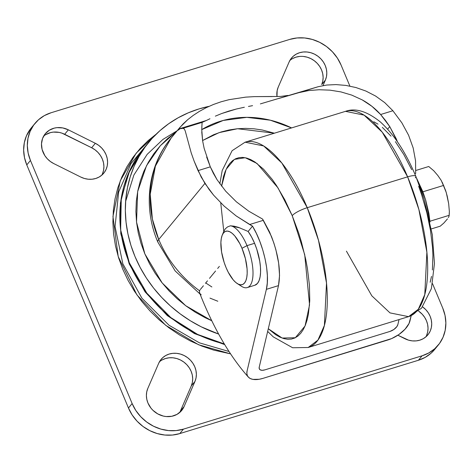 <?xml version="1.0" encoding="UTF-8"?>
<svg xmlns="http://www.w3.org/2000/svg" width="473" height="473" viewBox="0 0 473 473"><rect width="100%" height="100%" fill="white"/><g stroke="black" fill="none" stroke-linecap="round" stroke-linejoin="round"><path stroke-width="0.71" d="M247.284 287.572L254.858 285.243A32.217 12.434 -107.1 0 0 254.575 243.305L247.001 245.635A32.217 12.434 72.9 0 1 247.284 287.572A32.217 12.434 72.9 0 1 239.19 284.51M225.29 228.831L223.788 231.457L225.29 228.831L227.501 226.939L225.29 228.831M237.174 283.504L241.443 286.277A32.217 12.434 -107.1 0 0 252.7 278.106A32.217 12.434 -107.1 0 0 247.001 245.635L241.987 248.284A27.919 10.773 72.9 0 1 246.924 276.427A27.919 10.773 72.9 0 1 237.174 283.504A27.919 10.773 72.9 0 1 226.076 267.6A27.919 10.773 72.9 0 1 222.275 235.022A27.919 10.773 72.9 0 1 241.987 248.284L247.001 245.635A32.217 12.434 -107.1 0 0 230.386 225.798L227.501 226.939L230.386 225.798L234.123 226.177L238.404 227.347L248.136 231.463L252.505 226.153L236.187 215.942L224.096 206.086L213.607 195.172L209.025 189.377L201.202 177.079L194.149 161.187L191.187 152.814L185.233 130.944L184.21 128.839L182.815 128.319L178.859 128.946L180.065 127.237L171.007 138.234A111.681 99.838 39.5 0 0 158.733 239.498L152.377 219.046L150.225 194.196L155.404 166.124L171.007 138.234C147.724 165.952 142.834 207.204 157.822 242.064L175.146 270.928L200.038 294.04M449.161 215.327L448.96 216.386L449.161 215.327L429.945 221.234L449.161 215.327L449.35 211.396L448.67 203.662L446.246 192.458L443.414 185.493L422.874 191.802L443.414 185.493L441.191 180.367L437.803 175.465L433.771 170.771L428.733 166.508L415.85 170.469L428.733 166.508L433.771 170.771L437.803 175.465L441.191 180.367L443.414 185.493A14.273 3.252 -22.7 0 1 443.899 185.966A14.273 3.252 157.3 0 0 443.414 185.493L445.743 190.856L447.216 196.124L448.67 203.662L449.35 211.396L449.149 215.623L449.326 213.027M415.82 176.293A12.889 2.939 157.3 0 0 407.62 176.849L307.243 207.694A107.389 41.441 72.9 0 1 308.189 347.495L317.909 340.134L324.395 325.418L326.506 283.067L318.512 240.396L307.243 207.694A12.889 2.939 157.3 0 0 292.208 215.647L304.718 254.693L309.543 304.914L305.05 325.974L295.323 337.746L282.162 338.053L268.303 328.741L275.653 334.695L279.85 337.083L283.906 338.615L287.785 339.271L291.445 339.058L294.856 337.97L297.984 336.019L300.793 333.223L303.258 329.61L305.363 325.217L307.078 320.079L308.39 314.255L309.768 300.757L309.431 285.249L307.397 268.315L305.765 259.523L301.354 241.697L298.617 232.834L292.208 215.647L284.764 199.712L276.569 185.653L272.288 179.492L263.567 169.216L254.912 161.979L250.714 159.596L246.658 158.065L242.779 157.403L239.119 157.615L235.708 158.703L232.586 160.654L229.772 163.451L227.306 167.064L225.207 171.463L223.487 176.6L221.589 186.185L226.129 169.34L234.377 159.413L245.233 157.722L257.022 163.463L278.006 187.893L292.208 215.647A12.889 2.939 -22.7 0 1 307.243 207.694L281.855 163.025L263.662 145.95L245.103 142.196A107.389 41.441 72.9 0 1 307.243 207.694L407.62 176.849A107.389 41.441 -107.1 0 0 345.485 111.35L364.044 115.105L382.237 132.18L407.62 176.849A12.889 2.939 -22.7 0 1 415.82 176.293A12.889 2.939 -22.7 0 1 415.312 177.818M223.889 232.474L220.743 202.887M396.256 138.837L397.444 141.788L389.77 126.604L396.256 138.837M387.647 129.182L389.77 126.604L387.647 129.182M385.483 120.444L389.77 126.604L380.623 114.513L385.483 120.444M362.241 99.904C369.324 103.818 375.45 108.689 380.623 114.513L392.892 110.741L401.89 122.879L408.595 135.248L413.177 147.984L415.554 160.82L415.666 173.508L414.756 173.786L415.666 173.508L415.554 160.82L413.177 147.984L408.595 135.248L401.89 122.879L392.892 110.741L384.715 102.606L392.892 110.741L380.623 114.513L371.938 106.324L362.241 99.904L351.752 95.108L362.241 99.904M340.95 91.91L351.752 95.108L340.95 91.91L330.006 90.154L340.95 91.91M319.104 89.74L330.006 90.154L319.104 89.74L308.65 90.579L319.104 89.74M298.971 92.625L308.65 90.579L298.971 92.625L278.822 98.479L318.264 86.695L326.742 85.039L336.037 84.596L345.899 85.412L355.962 87.546L365.913 91.053L375.615 96.054L384.715 102.606L375.615 96.054L365.913 91.053L355.962 87.546L345.899 85.412L336.037 84.596L326.742 85.039L318.264 86.695L298.971 92.625M260.369 103.894L318.264 86.695L260.369 103.894M252.558 105.662L248.455 106.443L252.558 105.662M244.358 107.247L236.358 109.021L244.358 107.247M228.79 111.102L236.358 109.021L221.695 113.526L228.79 111.102M215.357 116.151L221.695 113.526L215.357 116.151M209.959 118.747L206.352 120.497L178.859 128.946L179.09 128.502L183.116 123.896L187.669 119.71L193.197 115.424L199.452 111.35L206.222 107.673L213.465 104.468L221.128 101.778L229.062 99.673L245.676 97.136L254.373 96.622L280.607 96.439L287.862 95.451L280.607 96.439M248.136 231.463L251.524 236.908L254.575 243.305A32.217 12.434 -107.1 0 0 248.136 231.463L252.505 226.153C263.632 244.37 270.207 274.198 266.37 289.352L278.491 285.627L259.222 367.16L278.491 285.627L266.37 289.352L247.101 370.885L246.847 373.374L247.338 375.544L248.544 377.306L250.418 378.601L252.901 379.376L259.257 379.269L262.887 378.388L391.644 338.585L398.946 334.5L405.036 329.214L409.003 323.544L411.197 315.692L409.979 320.836A21.48 10.897 -31.3 0 1 387.89 339.975L262.887 378.388A21.48 10.897 -31.3 0 1 248.278 377.028A21.48 10.897 -31.3 0 1 247.101 370.885L266.37 289.352L267.28 283.025L267.369 275.647L266.63 267.523L265.087 258.914L262.811 250.134L259.884 241.567L256.39 233.443L252.505 226.153L249.626 224.527L263.331 220.317L269.61 232.083L273.855 243.021L275.883 249.756L278.65 263.112L279.555 275.416L278.491 285.627C281.021 271.963 278.68 255.591 271.478 236.5L262.521 219.046L248.757 211.177L236.388 201.829L225.727 191.24L217.042 179.681L225.727 191.24L236.388 201.829L248.757 211.177L262.521 219.046L263.331 220.317L249.626 224.527L236.187 215.942L224.096 206.086L213.607 195.172L204.921 183.406L158.733 239.498A22.337 5.091 157.3 0 0 157.852 242.135A22.337 5.091 -22.7 0 1 158.733 239.498L204.921 183.406L198.039 170.617L210.308 166.845L217.042 179.681L213.358 173.337L210.308 166.845L204.147 148.374L202.633 140.883L201.746 129.531L202.107 122.389L206.352 120.497L201.947 122.282M291.575 127.917A97.935 87.552 39.5 0 0 201.746 129.596L223.203 120.455L246.865 117.345L270.337 120.201L291.575 127.917M148.28 142.858L130.986 163.676L118.664 192.02L115.057 226.614L122.838 263.774L141.924 298.209L169.068 325.282L199.488 342.86L228.979 351.492L199.488 342.86L169.068 325.282L141.924 298.209L122.838 263.774L115.057 226.614L118.664 192.02L130.986 163.676L148.28 142.858M224.308 343.96L197.608 334.423L170.729 317.525L146.813 293.112L129.306 262.787L120.639 229.807L121.283 198.021L129.726 170.505L143.396 148.788A126.285 112.893 39.5 0 0 224.308 343.96M179.344 129.407L162.978 139.387L147.174 154.346L133.871 175.063L125.611 201.474M218.65 334.05A126.285 112.893 -140.5 0 1 148.9 142.101A126.285 112.893 -140.5 0 1 198.932 108.944L209.031 106.348A126.285 112.893 -140.5 0 0 198.932 108.944L188.248 112.846L178.12 117.801L168.648 123.76L159.927 130.678L152.04 138.471L145.057 147.073L139.056 156.403L134.084 166.366L130.199 176.872L127.426 187.816L125.8 199.092L125.339 210.591L126.043 222.204L127.905 233.816L130.909 245.321L135.024 256.603L140.209 267.558L146.417 278.077L153.589 288.063L161.66 297.411L170.54 306.037L180.154 313.859L190.406 320.8L201.191 326.796L218.65 334.05M176.394 131.695L160.341 145.714L146.535 165.645L137.661 191.577L136.526 222.062L144.85 253.883L162.144 282.907L185.694 305.706L211.792 320.765L205.134 317.685L195.29 312.215L185.93 305.883L177.156 298.741L169.05 290.865L161.689 282.334L155.138 273.217L149.474 263.621L144.738 253.617L140.984 243.323L138.24 232.817L136.543 222.215L135.899 211.62L136.325 201.12L137.803 190.832L140.333 180.84L143.881 171.256L148.421 162.162L153.896 153.642L160.27 145.79L167.472 138.678L176.394 131.695M219.377 266.382L217.669 268.457M211.466 275.99L213.565 273.435M215.558 271.011L209.515 278.355M207.47 280.844L205.442 283.297M200.386 289.441L201.397 288.211L200.386 289.441M201.214 294.85L199.943 293.615L199.44 292.125L199.565 290.806A111.681 99.838 -140.5 0 1 158.733 239.498A111.681 99.838 39.5 0 0 199.565 290.806L199.89 290.061L199.44 291.599L199.641 293.041C213.394 327.96 229.624 355.974 248.331 377.082M276.989 96.551A20.404 18.24 -140.5 0 1 278.236 87.103L289.104 61.993A20.404 18.24 -140.5 0 1 291.498 58.073A20.404 18.24 -140.5 0 1 316.768 55.442A20.404 18.24 -140.5 0 1 325.389 80.091L323.006 85.595L325.389 80.091L321.717 84.549L325.389 80.091L326.465 76.626L326.802 72.948L326.388 69.194L325.241 65.511L323.396 62.04L320.936 58.918L317.945 56.263L314.545 54.17L310.867 52.728L307.048 51.995L303.234 51.989L299.58 52.71L296.216 54.141L293.278 56.222L290.877 58.871L289.104 61.993L278.236 87.103L277.16 90.568L276.989 96.551M147.954 403.026A20.404 18.24 -140.5 0 1 147.801 388.451L158.668 363.341A20.404 18.24 -140.5 0 1 161.062 359.421A20.404 18.24 -140.5 0 1 186.338 356.79A20.404 18.24 -140.5 0 1 194.959 381.439L184.092 406.549A20.404 18.24 -140.5 0 1 181.697 410.469A20.404 18.24 -140.5 0 1 163.682 416.157A20.404 18.24 -140.5 0 1 147.954 403.026L150.952 408.11L152.956 410.333L157.763 413.905L163.274 416.063L166.141 416.547L171.811 416.281L176.973 414.395L181.189 411.055L184.092 406.549L180.42 411.007L184.092 406.549L194.959 381.439L191.287 385.897L194.959 381.439L196.035 377.974L196.372 374.297L195.958 370.542L194.805 366.859L192.966 363.388L190.501 360.266L187.515 357.612L184.115 355.519L180.438 354.076L176.618 353.343L172.805 353.337L169.145 354.064L165.786 355.495L162.848 357.57L160.442 360.219L158.668 363.341L147.801 388.451L146.725 391.916L146.388 395.594L146.801 399.348L147.954 403.026M101.754 175.205A20.404 18.24 39.5 0 0 91.667 147.759L95.339 143.301A20.404 18.24 -140.5 0 1 103.788 173.142A20.404 18.24 -140.5 0 1 80.735 177.038L53.733 163.569A20.404 18.24 -140.5 0 1 43.043 152.229A20.404 18.24 -140.5 0 1 45.284 133.729A20.404 18.24 -140.5 0 1 68.337 129.833L64.665 134.291A20.404 18.24 39.5 0 0 43.646 136.123M30.449 160.453A40.808 36.48 -140.5 0 1 34.937 123.453A40.808 36.48 -140.5 0 1 51.102 112.74L289.736 39.407A40.808 36.48 -140.5 0 1 341.057 65.002L349.884 86.098L341.057 65.002L337.373 58.067L332.448 51.817L326.476 46.502L319.677 42.322L312.316 39.442L304.677 37.964L297.056 37.952L289.736 39.407L51.102 112.74L44.373 115.601L38.496 119.764L33.695 125.061L30.148 131.293L27.996 138.228L27.322 145.583L28.149 153.092L30.449 160.453L26.778 164.911L30.449 160.453L132.133 403.54L128.461 407.998L132.133 403.54L30.449 160.453M34.937 123.453L31.265 127.911A40.808 36.48 39.5 0 0 26.778 164.911L128.461 407.998A40.808 36.48 39.5 0 0 179.781 433.593L183.453 429.135A40.808 36.48 -140.5 0 1 132.133 403.54L135.816 410.475L140.741 416.725L146.719 422.04L153.518 426.22L160.873 429.1L168.512 430.578L176.139 430.59L183.453 429.135L179.781 433.593L418.416 360.26L422.087 355.802L183.453 429.135L422.087 355.802L418.416 360.26A40.808 36.48 39.5 0 0 434.586 349.547L438.258 345.089A40.808 36.48 -140.5 0 1 422.087 355.802L428.816 352.941L434.693 348.778L439.5 343.481L443.041 337.249L445.194 330.314L445.868 322.958L445.04 315.45L442.74 308.089A40.808 36.48 -140.5 0 1 438.258 345.089M432.535 283.688L442.74 308.089L432.535 283.688M404.853 338.703L397.87 335.227L408.53 340.146L412.35 340.885L416.163 340.891L419.817 340.164L423.181 338.733L426.12 336.652L428.52 334.003L430.294 330.887L431.37 327.422L431.707 323.745L431.293 319.99L430.146 316.307L428.302 312.836L425.842 309.714L422.631 306.894A20.404 18.24 -140.5 0 1 427.899 334.807A20.404 18.24 -140.5 0 1 404.853 338.703M425.866 336.871A20.404 18.24 39.5 0 0 418.575 311.08L422.17 314.173L424.63 317.294L426.475 320.765L427.622 324.448L428.035 328.203L427.698 331.88L426.622 335.345M102.511 173.68L103.581 170.215L103.924 166.531L103.504 162.783L102.357 159.099L100.513 155.629L98.053 152.507L95.067 149.846L91.667 147.759L64.665 134.291L68.337 129.833L95.339 143.301L91.667 147.759L61.922 133.144L59.084 132.387L53.354 132.103L50.587 132.582L45.556 134.722M179.663 412.533A20.404 18.24 39.5 0 0 180.42 411.007L191.287 385.897A20.404 18.24 39.5 0 0 183.991 362.182A20.404 18.24 39.5 0 0 159.425 361.81M303.376 56.453L307.196 57.186L310.879 58.628L314.273 60.721L317.265 63.376L319.724 66.498L321.569 69.969L322.716 73.652L323.13 77.406L322.793 81.084L321.717 84.549A20.404 18.24 39.5 0 0 314.427 60.834A20.404 18.24 39.5 0 0 289.86 60.461M430.016 222.026L425.511 199.517L416.642 178.291L422.773 191.541L425.706 200.15L428.84 213.246L430.016 222.032M239.971 227.903L230.386 225.798A32.217 12.434 72.9 0 1 247.001 245.635L254.575 243.305L256.762 249.165L259.754 261.262L260.446 267.032L260.558 272.318L260.091 276.918L259.062 280.66L257.501 283.386L254.823 285.254M203.42 285.757L201.397 288.211M259.222 367.16A7.734 3.92 148.7 0 0 259.642 369.372A7.734 3.92 148.7 0 0 264.904 369.862L389.906 331.449A7.734 3.92 148.7 0 0 397.858 324.561L399.035 319.577L397.858 324.561L396.906 326.553L393.885 329.48L389.906 331.449L264.904 369.862L262.385 370.3L260.416 369.939L259.305 368.839L259.222 367.16M217.811 301.236L209.982 298.12M205.737 282.943L211.863 286.963M156.214 134.137L148.226 140.534L140.162 148.504L133.031 157.296L126.894 166.833L121.815 177.02L117.836 187.751L115.004 198.938L113.349 210.461L112.876 222.215L113.591 234.088L115.495 245.96L118.563 257.714L122.767 269.249L128.071 280.448L134.421 291.197L141.752 301.402L149.994 310.956L159.076 319.778L168.896 327.771L179.373 334.866L190.406 340.992L201.876 346.088L213.684 350.109L230.517 353.851L198.601 344.758L165.645 325.282L136.904 294.88L118.209 256.573L112.958 216.451L120.278 180.757L136.206 153.134L156.214 134.137M68.337 129.833L62.755 127.929L57.026 127.645L54.259 128.124L49.222 130.264L45.207 133.824L42.552 138.488L41.488 143.863L42.109 149.48L44.882 155.7L47.341 158.822L50.333 161.482L53.733 163.569L80.735 177.038L84.413 178.481L88.232 179.22L92.046 179.226L95.7 178.498L99.064 177.068L102.002 174.986L104.409 172.338L106.177 169.222L107.253 165.757L107.59 162.073L107.176 158.325L106.029 154.641L104.184 151.171L101.725 148.049L98.739 145.388L95.339 143.301L68.337 129.833M147.274 164.237L147.807 163.492M254.373 96.622L272.058 96.563M213.465 104.468L221.128 101.778L229.062 99.673L245.676 97.136M179.947 127.373L187.669 119.71M201.817 127.462L202.107 122.389L182.815 128.319L184.21 128.839L185.233 130.944L191.187 152.814M204.147 148.374L202.633 140.883L201.764 131.926M194.149 161.187L198.039 170.617L210.308 166.845L206.654 157.083M202.107 122.389L182.815 128.319L178.859 128.946L206.352 120.497M202.58 140.54L213.636 134.71L221.198 131.949L229.08 129.963L237.215 128.768L245.511 128.378L253.9 128.792L262.302 130.01L274.387 133.197L237.552 128.733L219.129 132.617L202.58 140.54M219.844 183.826L222.209 170.499L232.089 150.721L245.103 142.196L345.485 111.35C355.371 107.726 366.977 111.238 380.304 121.898C393.968 134.255 405.81 152.401 415.838 176.334L424.098 199.163L432.31 234.768L434.462 263.479L431.388 288.636L421.478 308.242L408.571 316.65A107.389 41.441 -107.1 0 0 407.62 176.849L418.889 209.551L426.883 252.221L424.778 294.573L418.292 309.283L408.571 316.65L390.006 312.895L371.819 295.82L346.431 251.151M373.824 121.768L378.022 124.151M382.32 127.367L391.047 136.165M395.393 141.663L403.847 154.582L411.705 169.653M418.664 186.297L421.721 195.006L426.853 212.791L430.501 230.487L432.535 247.414L432.919 255.385L432.399 269.959M431.5 276.421L430.188 282.251M448.351 217.58L448.806 216.746M447.482 218.869L443.834 223.067L440.215 226.189L431.346 228.914L440.215 226.189L443.834 223.067L447.482 218.869M226.076 267.6L228.276 272.306L233.248 279.91L235.826 282.505L238.339 284.161L240.68 284.811L242.773 284.427L244.523 283.02L245.877 280.655L246.77 277.415L247.178 273.429L247.077 268.847L245.398 258.619L241.987 248.284L239.787 243.577L234.821 235.98L232.237 233.378L229.73 231.723L227.383 231.072L225.296 231.457L223.54 232.864L222.192 235.229L221.299 238.469L220.891 242.454L221.589 252.038L224.184 262.521L226.076 267.6M434.669 349.441L431.021 353.236L425.144 357.399L418.416 360.26L179.781 433.593L172.468 435.048L164.841 435.036L157.202 433.558L149.846 430.678L143.047 426.498L137.069 421.183L132.144 414.933L128.461 407.998L26.778 164.911L24.478 157.55L23.65 150.042L24.324 142.686L26.476 135.751L31.36 127.799M299.569 56.447L295.909 57.168L292.545 58.599M180.42 411.007L191.287 385.897L192.363 382.432L192.7 378.755L192.286 375L191.133 371.317L189.295 367.846L186.829 364.724L183.843 362.07L180.444 359.977L176.766 358.534L172.947 357.801L169.133 357.795L165.479 358.522L162.115 359.953M223.936 231.084L222.275 235.022M442.166 182.158L445.743 190.856M148.9 142.101L143.396 148.788L128.088 174.064L120.39 203.012L120.786 233.656L129.218 263.946L145.087 291.882L167.324 315.615L194.462 333.589L224.699 344.61M267.665 331.443L273.288 336.882L292.645 347.756L308.189 347.495L408.571 316.65"/></g></svg>
